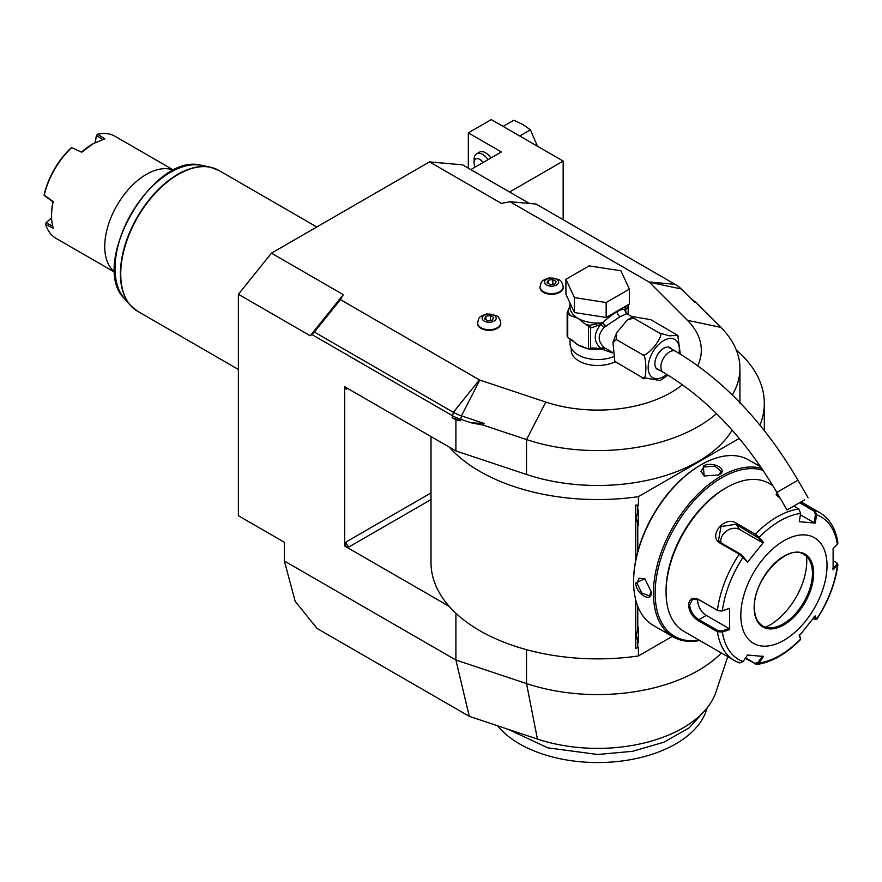 <?xml version="1.0" encoding="UTF-8"?>
<svg xmlns="http://www.w3.org/2000/svg" width="882" height="882" viewBox="0 0 882 882"><rect width="100%" height="100%" fill="white"/><g stroke="black" fill="none" stroke-linecap="round" stroke-linejoin="round"><path stroke-width="1.32" d="M509.598 192L563.168 161.075L563.168 219.706M563.168 161.075L491.318 119.588L468.32 132.862L501.373 151.947L470.801 169.598M271.435 253.167L343.296 294.654L340.419 299.637L479.422 379.888A2.029 1.169 0 0 0 479.852 380.076L545.837 402.071L526.532 439.578L483.104 425.102L471.33 422.842L460.536 419.248A40.649 23.472 180 0 1 452.124 415.51L311.875 334.543L310.243 335.777L238.383 294.29L271.435 253.167L429.523 161.902L462.576 164.857L529.454 203.466M238.383 294.29L238.383 515.727L284.368 542.276L284.368 560.996L295.15 601.237L317.024 628.436L469.279 716.338L455.906 660.023L284.368 560.996M727.771 656.682L715.963 691.995A120.481 69.557 180 0 1 537.425 739.061L469.279 716.338M721.377 652.989A142.267 82.136 180 0 1 526.532 683.572L455.906 660.023L455.906 613.244M455.906 419.876L460.536 420.769L452.124 417.693L455.906 419.876L455.906 450.934L344.73 386.757L344.73 546.057L449.214 606.386A166.654 96.215 0 0 0 638.414 655.954L638.414 647.388L637.763 647.763L637.763 641.677L636.385 635.349L637.763 629.009A16.46 9.504 -60 0 1 638.414 627.389L638.414 642.548A16.46 9.504 -60 0 1 637.752 641.677M429.523 161.902L501.373 203.389L509.994 201.724L536.058 204.051L675.061 284.313A38.885 22.447 180 0 1 681.246 288.954L694.388 302.107L695.799 302.305L690.871 298.59M545.837 402.071A103.646 59.844 0 0 0 682.403 384.706M697.783 365.721A103.646 59.844 0 0 0 687.431 320.32L649.328 282.229A2.029 1.169 0 0 0 649.009 281.986L509.994 201.724M571.238 348.291L571.238 350.242A26.416 15.259 0 0 0 578.978 361.036A26.416 15.259 0 0 0 615.239 361.631L642.217 377.507C647.09 385.346 647.079 352.282 642.217 354.509C643.485 356.67 647.686 353.858 654.83 346.075C660.75 337.608 662.294 333.275 659.46 333.054L669.383 335.833L677.685 335.358L650.839 319.67L632.802 316.66L633.596 318.126L627.356 319.957L616.705 332.712L616.342 339.581L612.957 342.172L614.732 360.892L616.342 362.568M477.581 323.319A11.587 6.692 0 0 0 477.57 323.65A11.587 6.692 0 0 0 480.966 328.38A11.587 6.692 0 0 0 493.589 329.835A11.587 6.692 0 0 0 500.744 323.65A11.587 6.692 0 0 0 500.722 323.319M540.038 287.267A11.587 6.692 0 0 0 540.016 287.598A11.587 6.692 0 0 0 543.411 292.328A11.587 6.692 0 0 0 556.035 293.783A11.587 6.692 0 0 0 563.19 287.598A11.587 6.692 0 0 0 563.179 287.267M732.314 394.96A142.267 82.136 0 0 0 739.932 368.444A142.267 82.136 0 0 0 720.87 327.376L695.799 302.305M455.906 450.934L526.532 474.483L526.532 439.578A142.267 82.136 0 0 0 716.493 413.603M526.532 474.483A142.267 82.136 0 0 0 732.159 430.129M471.33 422.842L484.185 423.459L461.418 415.874A38.885 22.447 180 0 1 453.37 412.302L314.356 332.051L340.419 299.637M483.104 425.102L484.185 423.459M314.356 332.051L311.875 334.543M343.296 294.654L310.243 335.777M449.214 447.075A166.654 96.215 0 0 0 638.414 496.643L739.27 438.409M759.975 425.179A166.654 96.215 0 0 0 764.319 403.35A166.654 96.215 0 0 0 736.261 349.922M431.011 436.568L431.011 562.65A166.654 96.215 0 0 0 449.214 606.386M635.724 560.169L635.724 505.044L638.414 505.21L638.414 496.643M637.763 647.763L635.724 648.303L635.724 599.969M344.73 546.057L349.04 546.884A4.068 2.348 60 0 1 346.163 541.912L344.972 545.914M344.972 386.614L346.163 389.238A4.068 2.348 60 0 1 346.549 387.804M638.414 655.954L672.293 636.385M637.763 551.537L637.763 524.338L636.385 518.01L637.763 511.67L637.763 505.584L638.414 505.21M759.909 465.619L759.909 466.38M637.763 629.009L637.763 606.298M636.385 517.955L638.414 525.209A16.46 9.504 -60 0 1 637.752 524.338M638.414 525.209L638.414 510.05A16.46 9.504 -60 0 0 637.752 511.67M637.763 505.584L635.724 505.044M636.385 635.305L638.414 642.548M701.091 464.77L700.275 465.244A94.308 54.441 120 0 0 633.596 580.742L633.596 581.734A95.521 55.147 120 0 0 653.375 625.459L673.209 636.914A95.521 55.147 120 0 0 699.724 640.486M760.769 466.876L748.895 460.018A95.521 55.147 120 0 0 701.135 464.748L701.135 464.748A95.521 55.147 120 0 0 633.596 581.734M718.808 474.946L704.156 475.993L703.285 465.994C712.932 460.47 729.37 469.952 718.808 474.946L718.808 474.957M761.883 468.518A95.521 55.147 120 0 0 720.969 476.192A95.521 55.147 120 0 0 658.567 560.368A95.521 55.147 120 0 0 673.209 636.914M635.746 582.98L644.841 578.735L651.269 591.943C652.195 603.597 635.779 594.071 635.746 582.98L636.892 582.98L639.229 578.195L645.095 578.923M763.162 470.404A94.308 54.441 120 0 0 721.829 477.691A94.308 54.441 120 0 0 656.142 579.342A94.308 54.441 120 0 0 699.194 640.178M772.786 485.541L769.104 483.413A85.356 49.282 120 0 0 726.426 487.647L724.993 488.474A83.327 48.113 120 0 0 666.064 590.532L666.064 592.186L666.064 590.532M726.426 487.647A85.356 49.282 120 0 0 666.064 592.186A85.356 49.282 120 0 0 683.748 631.269L734.408 660.519A85.356 49.282 -60 0 1 717.441 631.744L698.401 620.752C692.602 617.058 689.294 611.854 688.489 605.129C689.305 598.79 692.602 596.849 698.401 599.308L717.441 610.3L721.961 611.028L729.646 608.293L729.646 629.594L722.369 632.03L717.441 631.744L718.014 630.652L698.974 619.66C693.517 616.198 690.408 611.358 689.636 605.129L692.513 599.341L698.974 599.749L718.014 610.741L721.961 611.028M800.58 502.156L814.946 510.446L816.6 514.812L815.453 514.636L814.13 522.728L800.393 514.79M780.217 498.253L776.116 494.791L776.965 492.63M836.731 562.881L837.9 564.667L833.115 569.849L833.115 548.549L837.36 544.348A82.346 47.54 -60 0 0 816.6 514.812L815.244 523.114L799.268 521.681L800.624 513.39L798.86 509.013L793.778 506.081M800.624 513.39A82.346 47.54 -60 0 0 759.104 537.358L763.503 542.331L747.528 562.209L739.226 554.172L720.186 543.18C707.386 536.51 724.585 515.066 736.272 523.169L755.312 534.161L759.104 537.358L758.101 537.788L762.39 542.639L739.645 529.509A12.194 9.614 144.9 0 0 726.581 530.975A12.194 9.614 144.9 0 0 720.936 542.805M729.646 608.293L722.369 610.741A82.346 47.54 -60 0 1 743.129 557.226L743.162 556.366L740.086 553.863L721.046 542.871L718.488 540.523L720.991 526.543L735.974 524.283L758.101 537.788M776.436 495.298L777.56 493.655M799.555 502.74L814.086 511.13L815.453 514.636M837.36 544.348L837.9 542.904C835.783 528.814 829.73 518.737 819.764 512.663A85.356 49.282 -60 0 0 814.946 510.446L814.086 511.13M739.226 662.724A85.356 49.282 -60 0 1 734.408 660.519L739.667 662.933L743.129 661.566L747.528 655.028L763.503 656.451L759.104 662.999L756.921 664.499L745.279 658.369M800.547 638.27L799.191 634.819M756.921 664.499C771.783 662.239 786.347 653.904 800.602 639.494L800.514 637.951M833.336 560.809L836.158 562.44L837.36 565.649A82.346 47.54 -60 0 1 816.6 619.153L815.244 615.934L799.268 635.812L800.624 639.02A82.346 47.54 -60 0 1 759.104 662.999L758.101 662.437L755.014 663.385L745.577 657.928M743.129 661.566A82.346 47.54 -60 0 1 722.369 632.03L721.961 630.939L718.014 630.652M721.961 630.939L729.05 628.557L706.306 615.427A12.194 7.045 60 0 1 697.772 599.165M827.029 565.638A60.968 35.203 120 0 0 783.911 540.743A60.968 35.203 120 0 0 740.803 615.427A60.968 35.203 120 0 0 783.911 640.31A60.968 35.203 120 0 0 827.029 565.638M747.528 562.209L743.162 556.366M763.503 542.331L762.39 542.639M815.244 523.114L814.13 522.728M836.654 564.723L832.52 568.813M836.158 562.44L837.084 563.113M814.13 616.242L815.453 619.373L816.655 619.539L813.116 618.756M762.39 656.065L758.101 662.437M729.05 628.557L729.646 629.594M762.676 625.911A41.256 23.825 120 0 0 772.864 627.642A41.256 23.825 120 0 0 783.271 623.85A41.256 23.825 120 0 0 812.443 573.322A41.256 23.825 120 0 0 810.525 562.407A41.256 23.825 120 0 0 803.932 554.447A41.256 23.825 120 0 1 812.509 573.355A41.256 23.825 120 0 1 794.506 614.875A41.256 23.825 120 0 1 762.709 625.933C757.329 622.714 754.562 616.529 754.397 607.378C752.919 579.121 788.089 542.65 803.965 554.469M765.653 627.179A52.236 30.153 120 0 0 769.832 625.051A52.236 30.153 120 0 0 806.523 556.399M704.453 476.115L700.892 471.396L703.869 466.986L714.916 466.148L721.211 471.396L718.51 475.122M651.258 591.59L649.384 595.802L641.699 592.969L636.892 582.98M570.026 338.6L570.026 343.605A27.64 15.953 180 0 0 578.118 354.895A27.64 15.953 0 0 0 613.122 356.835M626.551 313.584L625.459 310.21L624.886 310.376L626.727 313.705L620.079 316.726L604.071 327.42C597.577 334.73 597.577 341.356 604.071 347.299L605.504 348.346L602.472 349.36L612.527 352.943M604.071 347.299L600.719 348.357L590.631 347.938L590.631 328.027L600.719 324.499C593.476 333.572 593.476 341.521 600.719 348.357L602.715 349.007L605.504 348.346L612.483 352.403M668.027 375.159L660.243 380.506L642.217 377.507M616.342 339.581L642.217 354.509M633.596 318.126L659.46 333.054M677.795 335.557L680.298 354.079M659.262 370.021A12.602 7.276 -60 0 1 657.465 369.459A12.602 7.276 -60 0 1 654.863 363.682A12.602 7.276 -60 0 1 660.364 351.003A12.602 7.276 -60 0 1 670.066 347.629A12.602 7.276 -60 0 1 671.456 348.897M803.656 500.381L786.998 509.994L803.656 500.381M793.491 506.246L804.593 499.829L793.491 506.246M626.176 305.911L624.831 310.332L626.198 313.595M624.831 310.332L624.886 309.88C623.651 308.678 621.093 309.306 617.213 311.743C613.42 313.727 608.514 317.421 602.472 322.812L605.504 325.965L602.891 322.999M574.436 312.548L565.924 294.224L565.924 279.285L589.154 265.879L620.895 270.785L629.395 289.109L629.395 304.047L606.166 317.454L574.436 312.548L574.436 297.609L565.924 279.285M629.395 289.109L606.166 302.526L606.166 317.454M606.166 302.526L574.436 297.609M570.026 305.778L567.159 312.812A31.3 18.07 0 0 0 567.732 314.047L567.732 337.277A31.3 18.07 180 0 1 567.159 336.053L567.159 312.812M568.173 310.651A29.668 17.133 0 0 0 570.489 315.635L578.118 318.38L585.747 324.444A29.668 17.133 0 0 0 589.815 325.282L602.472 322.812A27.64 15.953 0 0 1 578.118 318.38A27.64 15.953 0 0 1 570.026 307.101L570.026 303.044M572.418 340.143A27.64 15.953 0 0 0 578.118 344.939L588.503 349.085L588.503 326.219L585.747 324.444M586.916 348.357A27.64 15.953 0 0 1 578.118 344.939L567.732 337.277M570.489 315.635L567.732 314.047M590.631 328.027L589.815 325.282L587.743 325.601M590.29 327.321L588.503 326.219M602.483 323.198L600.719 324.499A4.068 1.213 -138.6 0 1 604.071 327.42M589.959 348.754L590.631 347.938M602.891 349.129L588.503 349.085L590.29 348.544M602.483 349.029L602.472 349.36A27.64 15.953 0 0 1 589.683 348.93M627.962 304.874L628.16 306.363L625.459 310.21A4.068 3.87 -33.7 0 0 626.011 313.077L626.363 313.463M624.93 310.243A2.029 1.632 17 0 1 624.886 309.88A27.64 15.953 0 0 0 625.305 307.101L625.305 306.407M628.16 314.521L628.16 306.363M494.141 315.304A7.045 4.068 180 0 1 494.141 321.059A7.045 4.068 180 0 1 484.174 321.059A7.045 4.068 0 0 1 484.174 315.304A7.045 4.068 0 0 1 494.141 315.304M485.839 316.263L484.626 318.876L487.944 320.794L492.476 320.089L493.688 317.476L490.37 315.558L485.839 316.263L485.839 319.582M490.37 315.558L490.37 320.42M556.586 279.241A7.045 4.068 180 0 1 556.586 284.996A7.045 4.068 180 0 1 546.62 284.996A7.045 4.068 0 0 1 546.62 279.241A7.045 4.068 0 0 1 556.586 279.241M548.284 280.211L547.072 282.824L550.39 284.743L554.921 284.037L556.134 281.424L552.816 279.506L548.284 280.211L548.284 283.53M552.816 279.506L552.816 284.368M173.655 170.325A58.94 34.023 120 0 0 146.412 174.349A58.94 34.023 -60 0 0 108.519 224.326A58.94 34.023 -60 0 0 114.869 272.141M173.82 170.237L114.947 136.247A58.94 34.023 120 0 0 97.704 134.229L104.804 138.86L93.238 143.645L81.673 152.211L71.685 147.636A58.94 34.023 120 0 0 44.232 195.176L53.196 201.537A58.94 34.023 120 0 0 51.564 215.836A58.94 34.023 120 0 0 53.196 228.24L45.632 224.414A58.94 34.023 120 0 0 56.007 238.338L114.881 272.329M97.704 134.229L96.491 135.288L94.98 142.686M102.94 139.654L96.568 135.519L95.091 142.63M97.582 134.273L96.568 135.519M71.685 147.636L81.673 152.211M81.817 151.847A57.716 33.329 -60 0 1 92.378 144.152L93.238 143.645M71.751 147.437L71.012 148A57.716 33.329 -60 0 0 44.221 194.415L44.232 195.176M44.1 195.33L52.953 201.835A57.716 33.329 120 0 0 51.564 214.833L51.564 215.836M51.597 217.953L46.195 222.749L45.632 224.414M51.597 217.832L45.952 222.837L52.953 226.233M45.952 222.837L45.621 224.293M705.402 709.955L689.029 727.959L663.903 742.203L632.449 751.332L597.665 754.485L547.799 747.837L508.021 729.26M707.232 707.739L706.206 710.815A110.548 63.824 180 0 1 590.422 762.412A110.548 63.824 180 0 1 497.514 725.754M468.32 132.862L468.32 168.175M475.1 167.117A8.125 4.697 -120 0 1 474.075 162.729L474.075 159.41A12.194 7.045 60 0 1 476.6 153.832L479.466 152.167A12.194 7.045 60 0 1 490.899 157.988M476.6 153.832A12.194 7.045 60 0 1 488.033 159.653M474.075 162.729A8.125 4.697 60 0 1 477.162 158.628A8.125 4.697 60 0 1 483.104 162.497M503.137 126.413L513.831 120.239L522.938 124.56L530.424 129.819L519.73 135.993M530.424 129.819L537.447 146.214M479.422 379.888L453.37 412.302L452.124 417.693M479.852 380.076L461.418 415.874L460.536 420.769M687.431 320.32L720.87 327.376M649.328 282.229L681.246 288.954M649.009 281.986L675.061 284.313M431.011 499.565L349.04 546.884M347.607 388.411L346.163 389.238M431.011 492.928L346.163 541.912M526.532 649.67L526.532 683.572L537.425 739.061M755.014 535.275L755.312 534.161A85.356 49.282 -60 0 1 798.86 509.013M718.014 610.741L717.441 610.3A85.356 49.282 -60 0 1 739.226 554.172L740.086 553.863M698.401 599.308L698.974 599.749M720.186 543.18L721.046 542.871M736.272 523.169L735.974 524.283L739.645 529.509M755.312 664.168L755.014 663.385M698.401 620.752L698.974 619.66L706.306 615.427M688.489 605.129L689.636 605.129M813.656 573.355A42.071 24.288 120 0 0 783.911 556.178A42.071 24.288 120 0 0 754.165 607.709A42.071 24.288 120 0 0 783.911 624.886A42.071 24.288 120 0 0 813.656 573.355M703.285 465.994L703.869 466.986M679.052 353.329A22.061 12.734 120 0 0 663.771 340.529A22.061 12.734 120 0 0 648.171 367.551A22.061 12.734 120 0 0 663.771 376.559A22.061 12.734 120 0 0 666.836 374.431M668.28 347.067L675.612 351.301A12.194 7.045 120 0 0 669.515 351.907A12.194 7.045 120 0 0 661.555 362.645A12.194 7.045 120 0 0 663.418 372.425C707.11 398.333 744.915 438.332 776.833 492.399L786.998 509.994M675.612 351.301C723.416 379.756 764.198 422.721 797.956 480.205L776.833 492.399M617.213 311.743A4.068 2.348 -120 0 0 620.079 316.726M477.57 323.65L477.57 322.988A11.587 6.692 0 0 0 480.966 327.718A11.587 6.692 180 0 0 493.589 329.173A11.587 6.692 180 0 0 500.744 322.988L500.744 323.65M540.016 287.598L540.016 286.937A11.587 6.692 0 0 0 543.411 291.666A11.587 6.692 180 0 0 556.035 293.111A11.587 6.692 180 0 0 563.19 286.937L563.19 287.598M133.799 308.612A81.221 46.9 -60 0 1 130.271 305.249A81.221 46.9 -60 0 1 137.228 217.17A81.221 46.9 -60 0 1 210.026 167.106L218.868 170.435A81.298 46.933 120 0 0 156.213 192.21A81.298 46.933 120 0 0 120.735 274.026A81.298 46.933 120 0 0 137.57 311.236L238.383 369.448M124.538 298.766C88.476 264.247 153.622 151.417 201.548 165.375A78.432 45.28 120 0 0 131.253 213.72A78.432 45.28 120 0 0 124.538 298.766L130.271 305.249L137.57 311.236M201.548 165.375L210.026 167.106A81.221 46.9 -60 0 1 214.701 168.473M739.932 368.444L739.932 403.35M764.319 430.57L764.319 403.35M701.135 464.748L700.275 465.244M801.065 501.869L819.764 512.663M800.669 639.229L800.569 638.138M816.655 619.539C828.264 601.722 835.342 583.432 837.9 564.667M632.802 316.66L627.356 319.957M616.705 332.712L612.957 342.172M614.732 360.892L615.36 361.807M677.685 335.358L678.324 336.285M656.087 368.191L663.418 372.425M797.956 480.205L808.121 497.801M632.295 316.903L626.639 313.639M477.57 322.988C479.312 317.068 477.746 317.266 486.809 313.904L496.081 315.469C498.473 316.318 500.017 318.832 500.744 322.988M540.016 286.937C541.757 281.016 540.192 281.215 549.265 277.852L558.538 279.418C560.919 280.267 562.473 282.78 563.19 286.937M218.868 170.435L316.803 226.972"/></g></svg>
